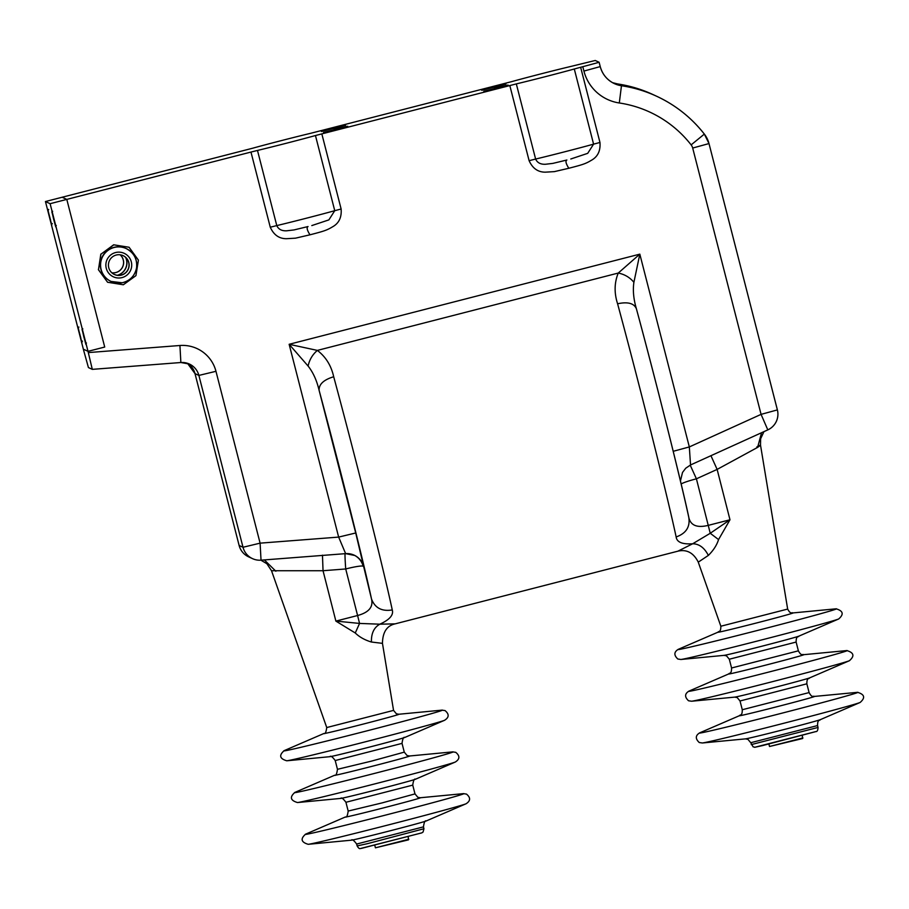 <?xml version="1.0" encoding="UTF-8"?>
<svg xmlns="http://www.w3.org/2000/svg" width="909" height="909" viewBox="0 0 909 909"><rect width="100%" height="100%" fill="white"/><g stroke="black" fill="none" stroke-linecap="round" stroke-linejoin="round"><path stroke-width="1.36" d="M83.673 350.419L83.355 349.181L88.014 351.34L92.298 369.361L88.423 367.554L83.673 350.419M270.268 227.216L276.779 225.591C278.461 229.307 281.767 231.045 286.71 230.795L294.016 229.932L308.037 226.546C306.401 227.42 307.049 230.182 309.98 234.806L295.516 238.169L286.54 238.703C279.154 238.749 273.734 234.92 270.268 227.216L250.975 152.064L66.8 199.401L62.153 197.242L252.691 148.212A38.803 0.614 -14.4 0 1 310.651 133.305L511.528 81.674A38.803 0.614 -14.4 0 1 569.488 66.766L595.236 60.483L599.122 62.278L600.224 66.596A25.872 25.861 114.9 0 0 621.461 85.741A129.339 129.305 -65.1 0 1 704.339 134.089L704.339 134.089C691.499 117.738 675.648 105.149 656.809 96.331L652.935 94.536A129.339 129.305 -65.1 0 0 617.586 83.946L621.461 85.741L619.302 102.978A112.091 112.057 -65.1 0 1 691.135 144.883L704.339 134.089A25.872 25.861 114.9 0 1 708.997 143.565L777.388 409.902L761.072 414.368L689.329 446.933L690.533 464.976L685.727 468.226L682.511 472.441L680.443 480.997M92.298 369.361L180.868 362.521A17.248 17.237 -65.1 0 1 198.878 375.417L243.01 547.263L239.124 545.468A17.248 17.248 0 0 0 248.566 556.819A17.248 17.237 -65.1 0 1 239.124 545.468L195.003 373.622A17.248 17.237 114.9 0 0 187.447 363.282L195.003 373.61L198.878 375.417L215.967 371.304A34.485 34.485 -65.1 0 0 179.925 345.5L180.868 362.521L92.298 369.361M88.014 351.34L83.355 349.181L45.45 201.537L50.109 203.696L88.014 351.34L104.717 347.045L88.014 351.34M45.45 201.537L62.153 197.242L66.8 199.401L104.717 347.045L66.8 199.401L50.109 203.696M250.975 152.064L257.486 150.44A38.803 0.614 -14.4 0 0 315.457 135.532L516.323 83.901A38.803 0.614 -14.4 0 0 574.295 68.993L599.122 62.289L600.235 66.596L583.919 71.072A43.109 43.098 114.9 0 0 619.302 102.978M492.292 87.366L505.961 84.071L492.292 87.366M494.382 88.343L508.051 85.048L494.382 88.343M331.978 128.578L345.647 125.294L331.978 128.578M334.069 129.555L347.738 126.26L334.069 129.555M688.965 518.13L688.977 518.164C682.102 485.076 655.128 377.712 636.345 308.583L636.402 308.799C634.084 303.276 627.812 301.606 617.586 303.765C614.098 292.925 614.325 282.688 618.256 273.052L317.366 350.408C312.503 354.567 309.424 359.782 308.106 366.054L289.142 344.295L317.366 350.408C325.797 356.862 331.24 365.645 333.694 376.746A163.836 3.147 75.6 0 1 392.268 609.939C393.745 614.995 389.609 619.745 379.837 624.188L395.154 623.858L677.875 551.184L692.681 543.764C682.352 544.491 676.841 542.218 676.148 536.958C686.056 533.447 690.272 526.936 688.795 517.437C690.59 525.459 697.078 528.095 708.27 525.368L729.984 519.778L718.553 539.582C716.815 545.15 713.417 550.434 708.35 555.41C704.407 547.752 699.18 543.866 692.681 543.764L710.247 533.276L729.984 519.778L717.133 469.408L757.617 447.387C761.742 444.467 761.458 444.331 756.788 447.001M529.106 160.677L535.617 159.052C537.299 162.768 540.605 164.495 545.548 164.256L552.854 163.393L566.875 160.007C565.239 160.882 565.887 163.631 568.818 168.267L554.354 171.631L545.377 172.165C537.992 172.21 532.572 168.381 529.106 160.677L509.813 85.514M355.26 632.982L359.566 623.426L335.876 621.097L355.26 632.982C359.419 637.027 364.804 640.05 371.429 642.027L382.45 643.356C382.655 632.175 386.882 625.676 395.131 623.858M371.429 642.027C371.19 633.414 373.985 627.46 379.837 624.188L359.566 623.426L357.589 615.518L335.876 621.097L323.036 570.727L345.715 568.966A17.248 1.773 165.7 0 1 363.18 566.307A17.248 17.237 114.9 0 0 353.976 555.069M763.946 431.639L760.617 438.808L760.503 445.058L787.66 609.075L720.848 626.233L698.271 562.148L708.35 555.41M618.256 273.052C624.619 274.325 629.835 277.415 633.903 282.301L639.822 254.145L618.256 273.052M688.795 517.437A146.588 2.818 75.6 0 0 636.402 308.799C633.55 299.095 632.721 290.266 633.903 282.301M333.694 376.746C323.661 379.792 318.798 384.325 319.116 390.37C316.798 380.53 313.139 372.429 308.106 366.054M392.268 609.939C381.882 611.643 374.962 607.996 371.52 599.008C373.44 606.985 368.793 612.496 357.589 615.518L345.715 568.966A17.248 0.636 -94.4 0 1 345.056 553.683M673.217 451.307L689.329 446.933L639.822 254.145L289.142 344.295L338.648 537.094L345.636 553.638L261.031 560.171A17.248 17.237 114.9 0 1 252.452 558.615L248.566 556.819M570.795 158.995L587.714 153.337L593.588 144.145L574.295 68.993M311.81 225.58L328.876 219.887L334.751 210.695L315.457 135.532M261.031 560.171A17.248 17.248 0 0 1 252.452 558.615A17.248 17.237 114.9 0 1 243.01 547.263L260.099 543.15L338.648 537.094L355.726 532.981L319.116 390.37A146.588 2.818 75.6 0 1 371.52 599.008L363.657 566.534A17.248 17.237 114.9 0 0 345.647 553.638L261.031 560.171L260.099 543.15L215.967 371.304M382.462 643.367L393.552 710.395L326.751 727.552L271.518 570.738L323.036 570.727L322.468 555.172M326.751 727.552L326.74 727.541C326.092 732.222 325.172 734.199 323.956 733.472L284.176 750.641A81.867 1.284 165.6 0 0 283.847 750.891A81.867 1.284 165.6 0 0 364.952 731.37A81.867 1.284 165.6 0 0 442.388 710.134A81.867 1.284 165.6 0 0 441.979 710.134L445.046 710.588C449.33 714.144 449.171 717.383 444.581 720.28A81.867 1.284 165.6 0 1 365.975 741.653A81.867 1.284 165.6 0 1 286.789 760.788A81.867 1.284 165.6 0 1 286.755 760.799M720.848 626.233L720.837 626.233C720.882 632.846 718.621 630.857 718.053 632.153L678.284 649.333A81.867 1.284 165.6 0 0 677.944 649.571A81.867 1.284 165.6 0 0 759.049 630.051A81.867 1.284 165.6 0 0 836.485 608.814A81.867 1.284 165.6 0 0 836.075 608.814C843.2 610.893 844.063 614.268 838.689 618.961A81.867 1.284 165.6 0 1 760.072 640.345A81.867 1.284 165.6 0 1 680.886 659.479L677.819 659.014C673.774 655.219 673.921 651.992 678.284 649.333M718.553 539.582L710.247 533.276L696.408 478.816A17.248 1.773 -14.3 0 0 681.148 483.963M264.349 559.91L275.859 571.238M761.56 432.729L757.617 447.387M710.94 455.704L717.133 469.408L696.408 478.816L690.204 465.124M345.238 126.908L323.524 132.487L345.238 126.908M343.136 125.931L321.434 131.51L343.136 125.931M505.552 85.696L483.838 91.275L505.552 85.696M503.45 84.719L481.736 90.298L503.45 84.719M408.834 839.234L375.428 847.813L408.459 839.859L408.198 836.78M802.931 737.926L769.525 746.494L802.556 738.551L802.306 735.472M83.617 336.057L85.957 344.5L83.617 336.057M79.651 334.217L81.992 342.659L79.651 334.217M49.461 216.637L51.802 225.08L49.461 216.637M53.426 218.478L55.767 226.92L53.426 218.478M120.215 254.827A10.351 10.34 114.9 0 1 111.887 272.78A10.351 10.34 114.9 0 0 120.147 254.815M108.569 263.44A10.351 10.34 -65.1 0 1 123.147 255.679A10.351 10.34 -65.1 0 1 128.169 269.428A10.351 10.34 -65.1 0 1 108.569 263.44M123.079 255.656A10.351 10.34 -65.1 0 1 128.055 269.371A10.351 10.34 -65.1 0 1 114.375 274.427M126.056 248.487A18.112 18.1 114.9 0 0 102.013 257.292A18.112 18.1 114.9 0 0 110.818 281.335L111.057 281.438A18.112 18.1 114.9 0 0 136.543 267.871A18.112 18.1 114.9 0 0 126.294 248.589A18.112 18.1 114.9 0 0 100.797 262.167A18.112 18.1 114.9 0 0 111.057 281.438L122.158 282.779C130.067 280.813 134.862 275.847 136.555 267.871C137.418 259.156 133.998 252.736 126.294 248.589L126.056 248.487M129.078 247.259L113.818 244.828L100.956 254.156L98.467 269.678L107.58 282.256L123.351 284.767L135.93 275.654L138.407 260.133L129.078 247.259L113.818 244.828M113.705 244.771L100.956 254.156M100.831 254.111L98.467 269.678M98.354 269.621L107.58 282.256M117.318 275.279A12.931 12.931 114.9 0 0 125.635 257.361M117.534 275.302A12.931 12.931 114.9 0 0 125.794 257.508M84.707 339.512L82.901 332.785L84.707 339.512M50.563 220.092L48.756 213.376L50.563 220.092M80.753 337.671L78.947 330.944L80.753 337.671M54.517 221.932L52.711 215.206L54.517 221.932M617.575 83.935L612.484 82.639A25.872 25.861 114.9 0 0 617.586 83.946L617.575 83.935C629.869 85.776 641.652 89.309 652.935 94.536M617.586 303.765A163.836 3.147 75.6 0 1 676.148 536.958M88.332 352.578L179.925 345.5M691.135 144.883A8.624 8.624 114.9 0 1 692.692 148.042L761.072 414.368L767.81 429.889L690.533 464.965L767.798 429.889A17.248 17.237 114.9 0 0 777.377 409.902L708.997 143.565L704.339 134.089M582.805 66.755L583.919 71.072M568.818 168.267C582.374 164.756 585.498 163.847 591.236 160.37C597.724 156.848 600.633 150.883 599.963 142.463L580.658 67.3M309.98 234.806C323.536 231.295 326.661 230.386 332.399 226.92C338.887 223.398 341.795 217.421 341.125 209.002L321.82 133.85M341.125 209.002L334.751 210.695A38.803 0.614 -14.4 0 1 276.779 225.591L257.486 150.44M599.963 142.463L593.588 144.145A38.803 0.614 -14.4 0 1 535.617 159.052L516.323 83.901M692.692 148.042L708.997 143.565M355.726 532.981L363.657 566.534M393.552 710.384L396.381 713.781L398.846 714.247A38.86 0.614 165.6 0 1 399.04 714.247A38.86 0.614 165.6 0 1 362.293 724.325A38.86 0.614 165.6 0 1 323.797 733.586A38.86 0.614 165.6 0 1 323.956 733.472M787.66 609.075C790.807 614.893 791.83 612.064 792.955 612.927A38.86 0.614 165.6 0 1 793.148 612.927A38.86 0.614 165.6 0 1 756.39 623.006A38.86 0.614 165.6 0 1 717.894 632.278A38.86 0.614 165.6 0 1 718.053 632.153M444.637 720.258A81.867 1.284 165.6 0 1 444.581 720.28L404.812 737.449A38.86 0.614 165.6 0 1 367.497 747.596A38.86 0.614 165.6 0 1 329.91 756.686L286.789 760.788C279.665 758.72 278.802 755.334 284.176 750.641M838.712 618.949A81.867 1.284 165.6 0 1 838.689 618.961L798.909 636.13A38.86 0.614 165.6 0 1 761.594 646.288A38.86 0.614 165.6 0 1 724.019 655.366L680.886 659.479M404.812 737.449C403.596 736.722 402.664 738.699 402.028 743.38L335.216 760.538C332.399 756.742 330.626 755.459 329.91 756.686M798.909 636.13C798.352 637.436 796.091 635.448 796.125 642.061L729.313 659.218L731.563 667.979C731.597 674.603 729.336 672.615 728.779 673.91L688.999 691.09A81.867 1.284 165.6 0 0 688.658 691.329A81.867 1.284 165.6 0 0 769.775 671.808A81.867 1.284 165.6 0 0 847.199 650.571A81.867 1.284 165.6 0 0 846.802 650.571C853.915 652.651 854.79 656.025 849.404 660.718A81.867 1.284 165.6 0 1 770.798 682.091A81.867 1.284 165.6 0 1 691.601 701.225L688.545 700.771C684.488 696.964 684.647 693.737 688.999 691.09M402.028 743.38L404.278 752.141L371.327 761.163L337.466 769.309L335.216 760.538M796.125 642.061L798.375 650.833L731.575 667.99M404.278 752.141L407.096 755.538L409.573 755.993A38.86 0.614 165.6 0 1 409.766 755.993A38.86 0.614 165.6 0 1 373.008 766.071A38.86 0.614 165.6 0 1 334.512 775.343A38.86 0.614 165.6 0 1 334.671 775.229C335.887 775.945 336.819 773.968 337.466 769.298M798.375 650.833C801.533 656.639 802.556 653.81 803.67 654.685A38.86 0.614 165.6 0 1 803.863 654.685A38.86 0.614 165.6 0 1 767.116 664.763A38.86 0.614 165.6 0 1 728.62 674.024A38.86 0.614 165.6 0 1 728.779 673.91M409.573 755.993L452.705 751.879A81.867 1.284 165.6 0 1 453.102 751.891A81.867 1.284 165.6 0 1 375.678 773.116A81.867 1.284 165.6 0 1 294.561 792.648A81.867 1.284 165.6 0 1 294.902 792.398L334.671 775.229M455.352 762.003A81.867 1.284 165.6 0 1 455.307 762.026A81.867 1.284 165.6 0 1 376.69 783.41A81.867 1.284 165.6 0 1 297.504 802.545A81.867 1.284 165.6 0 1 297.482 802.545M849.438 660.707A81.867 1.284 165.6 0 1 849.404 660.718L809.635 677.887A38.86 0.614 165.6 0 1 772.32 688.033A38.86 0.614 165.6 0 1 734.733 697.123L691.601 701.225M452.705 751.879L455.761 752.345C460.045 755.902 459.897 759.129 455.307 762.026L415.527 779.206A38.86 0.614 165.6 0 1 378.224 789.353A38.86 0.614 165.6 0 1 340.636 798.432L297.504 802.545C290.391 800.465 289.517 797.091 294.902 792.398M415.527 779.206C414.322 778.479 413.39 780.456 412.743 785.126L345.931 802.283C343.113 798.5 341.352 797.216 340.636 798.432M809.635 677.887C809.067 679.193 806.806 677.205 806.851 683.818L740.028 700.975L742.278 709.736C742.323 716.349 740.062 714.36 739.494 715.667L699.725 732.836A81.867 1.284 165.6 0 0 699.385 733.086A81.867 1.284 165.6 0 0 780.49 713.554A81.867 1.284 165.6 0 0 857.926 692.328A81.867 1.284 165.6 0 0 857.517 692.328C864.641 694.396 865.504 697.782 860.13 702.464A81.867 1.284 165.6 0 1 781.513 723.848A81.867 1.284 165.6 0 1 702.327 742.983L699.26 742.528C695.215 738.722 695.362 735.495 699.725 732.836M412.743 785.126L414.993 793.898L382.041 802.92L348.181 811.055L345.931 802.283M809.09 692.578L742.278 709.736M414.993 793.898L417.822 797.295L420.288 797.75A38.86 0.614 165.6 0 1 420.481 797.75A38.86 0.614 165.6 0 1 383.734 807.828A38.86 0.614 165.6 0 1 345.238 817.1A38.86 0.614 165.6 0 1 345.397 816.975C346.613 817.702 347.533 815.725 348.181 811.055M806.851 683.818L809.101 692.578C812.248 698.396 813.271 695.567 814.396 696.43A38.86 0.614 165.6 0 1 814.589 696.43A38.86 0.614 165.6 0 1 777.831 706.509A38.86 0.614 165.6 0 1 739.335 715.781A38.86 0.614 165.6 0 1 739.494 715.667M420.288 797.75L463.42 793.637A81.867 1.284 165.6 0 1 463.829 793.637A81.867 1.284 165.6 0 1 386.393 814.873A81.867 1.284 165.6 0 1 305.288 834.394A81.867 1.284 165.6 0 1 305.617 834.155L345.397 816.975M466.078 803.761A81.867 1.284 165.6 0 1 466.022 803.783A81.867 1.284 165.6 0 1 387.416 825.167A81.867 1.284 165.6 0 1 308.231 844.302A81.867 1.284 165.6 0 1 308.196 844.302C301.106 842.223 300.243 838.837 305.617 834.155M860.153 702.452A81.867 1.284 165.6 0 1 860.13 702.464L820.35 719.644A38.86 0.614 165.6 0 1 783.035 729.791A38.86 0.614 165.6 0 1 745.46 738.869L702.327 742.983M463.42 793.637L466.487 794.102C470.771 797.659 470.612 800.886 466.022 803.783L426.253 820.952A38.86 0.614 165.6 0 1 388.938 831.11A38.86 0.614 165.6 0 1 351.351 840.189L308.231 844.302M423.458 826.872L356.658 844.041L357.135 845.915L367.361 843.688L423.946 828.758L423.06 832.053L421.799 832.883L360.396 848.517C359.521 848.995 358.43 848.131 357.135 845.915M817.555 725.564L750.754 742.721L753.129 746.88C756.504 747.096 750.607 748.187 762.412 745.619L815.907 731.575C817.191 731.7 817.907 730.325 818.043 727.45L751.243 744.607M421.458 832.951L361.339 848.404M815.555 731.643L755.436 747.096M131.555 267.11A12.931 12.931 114.9 0 0 120.829 252.304A12.931 12.931 114.9 0 0 106.023 263.031A12.931 12.931 114.9 0 0 116.75 277.847A12.931 12.931 114.9 0 0 131.555 267.11M195.003 373.61L239.124 545.468M698.282 562.137C693.51 552.786 686.715 549.127 677.887 551.172M180.868 362.521L189.436 364.066M614.393 83.628C607.132 80.072 602.406 74.39 600.235 66.596M260.906 560.183L266.871 563.728L271.518 570.738M767.81 429.889A17.248 17.248 0 0 0 777.388 409.902M354.84 555.49L345.647 553.638M398.846 714.247L441.979 710.134M792.955 612.927L836.075 608.814M724.019 655.366L726.484 655.821L729.313 659.218M803.67 654.685L846.802 650.571M734.733 697.123L737.21 697.578L740.028 700.975M814.396 696.43L857.517 692.328M426.253 820.952C425.037 820.236 424.105 822.213 423.469 826.883L423.946 828.758M351.351 840.189C352.067 838.973 353.84 840.257 356.658 844.041M745.46 738.869L747.925 739.324L750.754 742.721M818.043 727.45L817.566 725.575C817.532 718.951 819.793 720.939 820.35 719.644M375.428 847.813L374.792 845.359M769.525 746.494L768.9 744.051M86.469 343.034C84.685 342.318 86.185 344.522 83.548 335.637C81.401 325.536 81.901 331.671 82.81 328.831M52.313 223.614C50.529 222.898 52.04 225.114 49.404 216.228C47.245 206.127 47.757 212.252 48.666 209.422M82.503 341.193C80.719 340.477 82.23 342.693 79.594 333.808C77.435 323.706 77.947 329.831 78.856 327.001M56.278 225.455C54.495 224.739 55.994 226.943 53.358 218.058C51.211 207.956 51.711 214.092 52.631 211.252"/></g></svg>
